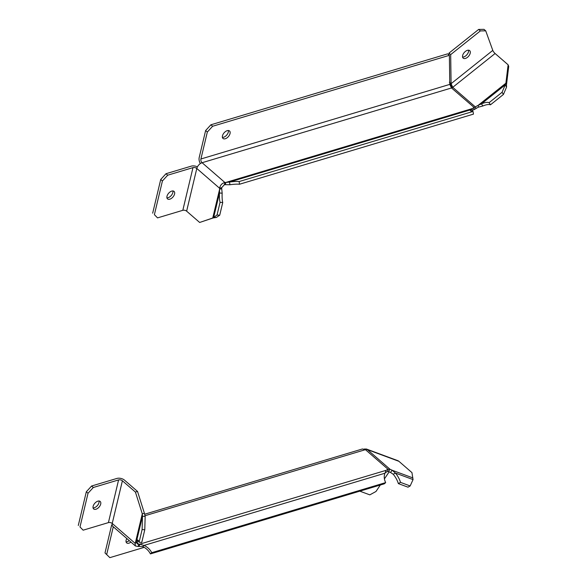<?xml version="1.0" encoding="UTF-8"?>
<svg xmlns="http://www.w3.org/2000/svg" width="587" height="587" viewBox="0 0 587 587"><rect width="100%" height="100%" fill="white"/><g stroke="black" fill="none" stroke-linecap="round" stroke-linejoin="round"><path stroke-width="0.88" d="M95.952 509.237A4.975 2.862 130.9 0 0 100.106 505.59A4.975 2.862 130.9 0 0 100.179 501.437A4.975 2.862 130.9 0 0 97.882 501.151A4.975 2.862 130.9 0 0 93.729 504.798A4.975 2.862 130.9 0 0 93.656 508.951A4.975 2.862 130.9 0 0 95.952 509.237M93.069 507.909A4.975 2.862 130.9 0 0 94.243 507.755A4.975 2.862 130.9 0 0 99.056 500.997M126.829 538.528A4.975 2.862 130.9 0 0 126.653 542.88A4.975 2.862 130.9 0 0 128.949 543.166A4.975 2.862 130.9 0 0 130.93 542.087M126.058 541.83A4.975 2.862 130.9 0 0 127.24 541.684A4.975 2.862 130.9 0 0 129.221 540.605M364.145 449.04L366.427 449.026L367.396 449.635A5.532 3.177 -49.1 0 0 365.437 449.664L145.106 515.694M385.637 472.55A12.166 6.684 -166.6 0 1 387.523 471.537L388.058 469.292A12.166 6.684 -166.6 0 0 386.173 470.304L385.028 473.195L143.991 545.433L139.713 544.156L139.178 546.409A12.166 6.684 -166.6 0 0 138.187 546.482L138.723 544.237A12.166 6.684 -166.6 0 1 139.713 544.156L386.173 470.304L385.094 472.917M142.67 546.636A12.166 9.289 -132.4 0 1 150.419 553.908L151.74 552.705A12.166 9.289 -132.4 0 0 143.991 545.433L142.67 546.636L139.178 546.409M151.74 552.705L385.674 482.602L384.353 483.805L150.419 553.908M385.674 482.602A12.166 9.289 -132.4 0 1 385.028 473.195M367.396 449.635L390.017 469.262L388.506 471.522L387.523 471.537M388.506 471.522A12.166 2.106 -146.1 0 1 390.568 472.476L393.217 474.259L395.389 473.041L392.079 470.216A12.166 2.106 -146.1 0 0 390.017 469.262L388.058 469.292L365.437 449.664M393.217 474.259A12.166 5.32 -119.3 0 1 398.346 483.593L407.987 487.173L410.159 485.955L413.05 479.586L411.949 472.616L398.918 461.316A5.532 4.425 110.3 0 0 397.803 460.656L366.427 449.026M412.837 477.899L392.079 470.216L390.568 472.476M398.346 483.593L400.51 482.375L410.159 485.955M400.51 482.375A12.166 5.32 60.7 0 0 395.389 473.041L413.05 479.586M112.095 524.47A5.532 3.353 -106.7 0 0 111.42 525.974L105 552.939L109.85 557.65L144.175 547.363M113.372 526.855A2.766 1.673 -106.7 0 0 113.13 527.456L106.702 554.422M144.769 514.197L362.414 448.974L365.349 449.693M109.85 557.65L105 552.939M359.824 491.158L369.825 494.863L375.974 491.495L380.317 485.016M384.419 478.897L389.174 471.809M137.065 542.799L138.723 544.237L137.233 543.892L137.153 542.623L135.047 543.254L112.227 523.465A5.532 3.177 130.9 0 0 112.821 526.378L135.421 545.976L135.047 543.254A12.166 7.374 -106.7 0 1 135.443 542.564L136.698 540.495L142.48 516.237L142.281 513.845L144.387 513.214L145.158 516.435L142.48 516.237L142.105 529.562L139.082 542.249L141.761 542.439L144.784 529.753L142.105 529.562M138.187 546.482L135.421 545.976M88.028 493.256L86.318 491.774L91.601 486.014L93.311 487.496L88.028 493.256L79.993 526.957L83.141 530.186L79.993 526.957M86.318 491.774L78.291 525.475M122.397 480.775A2.766 1.519 13.4 0 0 118.589 479.924L108.419 522.613A2.766 1.519 -166.6 0 1 112.227 523.465L122.397 480.775L135.428 492.075L137.534 491.444L124.51 480.144A5.532 3.038 13.4 0 0 116.879 478.442L91.601 486.014M118.589 479.924L93.311 487.496M144.784 529.753L145.158 516.435M139.082 542.249A12.166 2.891 -85.9 0 0 137.607 540.003A12.166 2.891 -85.9 0 0 136.698 540.495L138.429 540.627M108.419 522.613L83.141 530.186M135.428 492.075L142.281 513.845L135.443 542.564L138.657 541.038M137.534 491.444L144.387 513.214M137.549 541.933A12.166 7.374 -106.7 0 0 137.153 542.623M169.819 199.184A4.975 2.862 -49.1 0 1 167.522 198.898A4.975 2.862 -49.1 0 1 167.589 194.745A4.975 2.862 -49.1 0 1 171.749 191.098A4.975 2.862 -49.1 0 1 174.046 191.384A4.975 2.862 -49.1 0 1 173.972 195.537A4.975 2.862 -49.1 0 1 169.819 199.184M172.923 190.944A4.975 2.862 -49.1 0 1 168.109 197.702A4.975 2.862 -49.1 0 1 166.935 197.856M465.454 58.429A4.975 2.862 -49.1 0 1 463.158 58.142A4.975 2.862 -49.1 0 1 463.224 53.989A4.975 2.862 -49.1 0 1 467.377 50.343A4.975 2.862 -49.1 0 1 469.673 50.629A4.975 2.862 -49.1 0 1 469.607 54.782A4.975 2.862 -49.1 0 1 465.454 58.429M468.558 50.189A4.975 2.862 -49.1 0 1 463.745 56.946A4.975 2.862 -49.1 0 1 462.563 57.1M225.291 138.745A4.975 2.862 -49.1 0 1 222.994 138.466A4.975 2.862 -49.1 0 1 223.067 134.306A4.975 2.862 -49.1 0 1 227.22 130.659A4.975 2.862 -49.1 0 1 229.517 130.945A4.975 2.862 -49.1 0 1 229.444 135.098A4.975 2.862 -49.1 0 1 225.291 138.745M228.394 130.512A4.975 2.862 -49.1 0 1 223.581 137.263A4.975 2.862 -49.1 0 1 222.407 137.417M225.357 184.678L225.892 182.432L229.524 182.058L229.913 184.751L225.357 184.678A12.166 6.684 -166.6 0 0 224.366 184.751L224.902 182.506A12.166 6.684 -166.6 0 1 225.892 182.432L472.344 108.573A12.166 6.684 -166.6 0 1 474.23 107.56L451.52 87.962L449.781 84.403L449.378 55.317L447.668 53.835L210.909 124.789L205.626 130.549L207.336 132.031L212.619 126.271L449.378 55.317M470.723 110.906L470.561 109.828L472.344 108.573L471.809 110.818A12.166 6.684 -166.6 0 1 473.702 109.806L474.23 107.56L475.36 106.944L475.947 108.573L473.702 109.806M471.809 110.818L471.515 111.2M239.129 181.552L239.518 184.237L473.452 114.127L473.063 111.442A12.166 2.289 171.7 0 1 470.29 110.415A12.166 2.289 171.7 0 1 470.561 109.828L229.524 182.058A12.166 2.289 171.7 0 1 239.129 181.552L473.063 111.442M229.913 184.751A12.166 2.289 171.7 0 1 239.518 184.237M451.608 87.94A2.766 1.592 130.9 0 0 452.738 87.324L451.087 83.692L449.378 82.209M489.096 102.659L502.061 92.306L503.426 94.456L490.461 104.809L489.096 102.659A12.166 4.711 147.6 0 0 481.465 103.848L477.994 105.477L505.884 83.207L506.478 84.836L508.709 66.441L508.122 64.805L505.884 83.207L505.202 84.895L481.465 103.848L482.83 106.005L478.588 107.105L477.994 105.477A12.166 9.473 160.1 0 0 475.36 106.944L452.738 87.324M485.72 30.832L484.011 29.35L478.647 29.431L480.357 30.913L485.72 30.832L492.794 50.394A2.766 0.69 -128.6 0 0 495.09 53.505L508.122 64.805M475.947 108.573A12.166 9.473 160.1 0 1 478.588 107.105M506.478 84.836L506.566 87.052L505.202 84.895L502.061 92.306M503.426 94.456L506.566 87.052M490.461 104.809A12.166 4.711 -32.4 0 0 482.83 106.005M224.366 184.751L221.725 187.635L219.611 188.266L196.799 168.476L186.629 211.166A2.766 1.519 13.4 0 0 182.814 210.315L192.984 167.625A2.766 1.519 -166.6 0 1 196.799 168.476A5.532 3.177 -49.1 0 1 202.082 162.716A2.766 1.673 73.3 0 1 200.908 158.989L207.336 132.031M200.365 163.56A5.532 3.353 73.3 0 1 199.198 157.507L205.626 130.549M212.619 126.271L210.909 124.789M452.328 87.61L449.767 83.383M480.357 30.913L450.677 54.606L448.967 53.124L478.647 29.431M450.677 54.606L451.087 83.692L492.794 50.394M448.996 54.995L448.967 53.124M451.52 87.962L202.082 162.716L224.902 182.506C222.011 183.217 220.25 185.132 219.611 188.266A12.166 7.374 73.3 0 0 219.604 189.285L221.71 188.654L222.165 193.189A12.166 2.891 -85.9 0 0 222.737 202.522L219.714 215.209L217.036 215.011L212.758 217.997L216.383 217.454L213.705 217.256L219.487 192.998A12.166 2.891 94.1 0 0 220.059 202.324L217.036 215.011M154.396 214.659L157.536 217.887L154.396 214.659L162.423 180.957L167.706 175.197L166.004 173.715L160.721 179.475L162.423 180.957M152.686 213.176L160.721 179.475M182.814 210.315L157.536 217.887M220.059 202.324L222.737 202.522M219.714 215.209L216.383 217.454M166.004 173.715L191.274 166.143A5.532 3.038 -166.6 0 1 197.415 166.869M222.165 193.189L219.487 192.998L219.604 189.285L212.758 217.997L199.661 222.466L214.204 217.594M192.984 167.625L167.706 175.197M186.629 211.166L199.661 222.466M221.71 188.654A12.166 7.374 73.3 0 1 221.725 187.635M367.462 449.664L398.918 461.316M113.827 527.251L113.13 527.456M452.826 87.25L495.09 53.505M449.781 84.403L200.908 158.989"/></g></svg>
